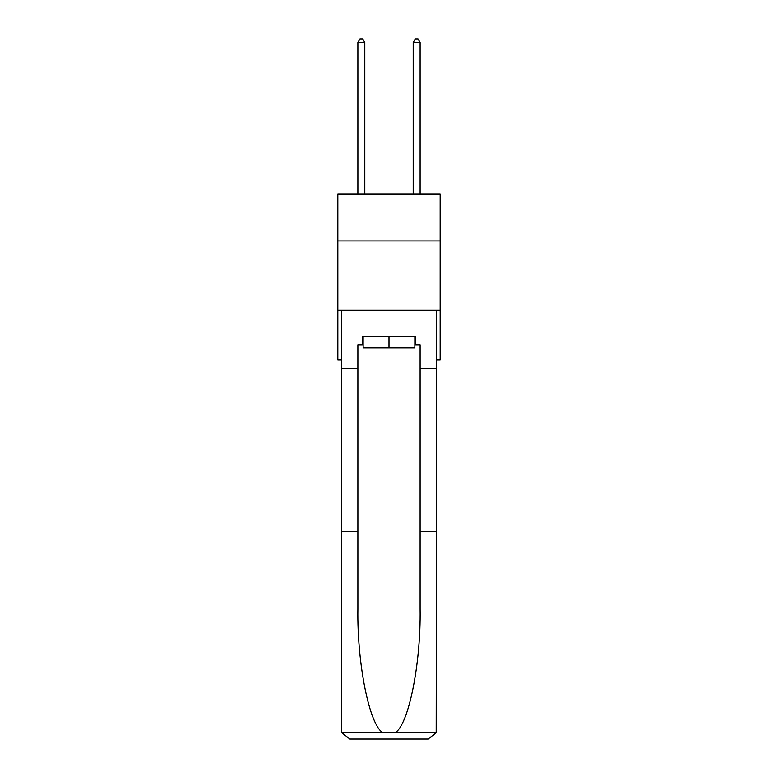 <?xml version="1.0" encoding="UTF-8"?>
<svg xmlns="http://www.w3.org/2000/svg" width="778" height="778" viewBox="0 0 778 778"><rect width="100%" height="100%" fill="white"/><g stroke="black" fill="none" stroke-linecap="round" stroke-linejoin="round"><path stroke-width="1.17" d="M440.192 240.976L440.192 193.926L337.808 193.926L337.808 240.976L440.192 240.976L440.192 359.971L436.458 359.971M440.192 310.159L337.808 310.159L337.808 240.976M337.808 310.159L337.808 359.971L341.542 359.971M414.878 336.728L414.878 347.795L363.122 347.795L363.122 336.728M389 336.728L389 347.795M414.878 345.024L415.705 345.024L415.705 336.728L362.295 336.728L362.295 345.024L357.87 345.024L357.87 531.549L341.542 531.549L341.542 730.795L341.785 732.788L349.837 739.1L370.873 739.1M349.837 739.1L428.163 739.1L349.837 739.1M407.127 739.1L428.163 739.1L436.215 732.788L436.458 531.549L436.458 730.795M357.87 531.549L357.87 608.96C357.005 663.945 369.501 725.553 382.971 732.788L395.029 732.788C408.499 725.553 420.995 663.945 420.13 608.96L420.13 345.024L415.705 345.024M341.542 730.795L341.542 310.159L436.458 310.159L436.458 368.276L420.13 368.276M357.87 368.276L341.542 368.276M436.458 368.276L436.458 531.549L420.13 531.549M362.295 345.024L363.122 345.024M364.785 193.926L364.785 42.498L357.87 42.498L357.87 193.926M357.87 42.498L359.942 38.9L362.713 38.9L364.785 42.498M420.13 193.926L420.13 42.498L413.215 42.498L413.215 193.926M413.215 42.498L415.287 38.9L418.058 38.9L420.13 42.498M341.785 732.788L382.971 732.788M395.029 732.788L436.215 732.788"/></g></svg>
